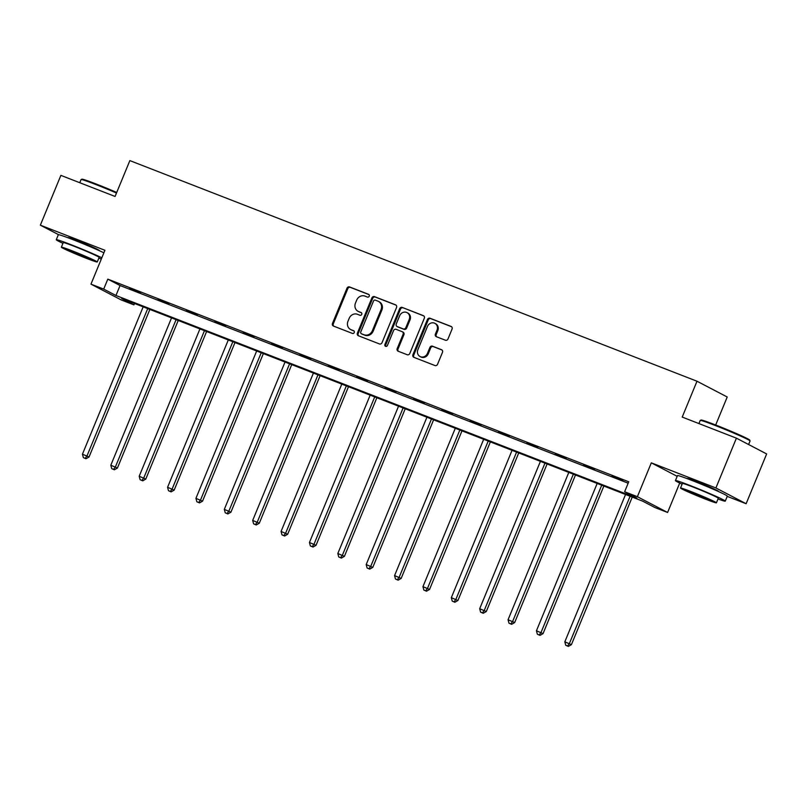 <?xml version="1.0" encoding="UTF-8"?>
<svg xmlns="http://www.w3.org/2000/svg" width="807" height="807" viewBox="0 0 807 807"><rect width="100%" height="100%" fill="white"/><g stroke="black" fill="none" stroke-linecap="round" stroke-linejoin="round"><path stroke-width="1.21" d="M369.243 296.189A1.483 1.342 -62.4 0 0 368.557 294.333L349.582 286.949A2.118 1.917 -62.4 0 0 346.99 288.21L332.484 323.405A2.118 1.917 -62.4 0 0 333.473 326.058L352.437 333.432A1.483 1.342 -62.4 0 0 353.688 330.749A1.483 1.342 -62.4 0 0 353.567 330.699L351.116 329.74A6.769 6.123 -62.4 0 1 350.561 329.488A6.769 6.123 -62.4 0 1 347.978 321.267L349.189 318.331A6.769 6.123 -62.4 0 1 357.481 314.296L359.932 315.255A1.483 1.342 -62.4 0 0 361.062 312.511L358.611 311.563A6.769 6.123 -62.4 0 1 358.056 311.31A6.769 6.123 -62.4 0 1 355.473 303.079L356.684 300.143A6.769 6.123 -62.4 0 1 364.976 296.108L367.427 297.067A1.483 1.342 -62.4 0 0 369.243 296.189M717.867 491.261A16.816 0.716 -157.6 0 0 718.371 491.292A16.816 0.716 -157.6 0 0 696.441 481.557A16.816 0.716 -157.6 0 0 687.271 478.47A16.816 0.716 -157.6 0 0 687.635 478.803M98.706 250.412A16.816 0.716 -157.6 0 0 99.211 250.432A16.816 0.716 -157.6 0 0 77.28 240.698A16.816 0.716 -157.6 0 0 68.111 237.611A16.816 0.716 -157.6 0 0 68.474 237.944M445.403 340.221A2.118 1.917 -62.4 0 0 447.996 338.96L452.061 329.085A2.118 1.917 -62.4 0 0 451.083 326.432L430.02 318.24A2.118 1.917 -62.4 0 0 427.428 319.501L412.922 354.697A2.118 1.917 -62.4 0 0 413.9 357.34L434.963 365.541A2.118 1.917 -62.4 0 0 437.555 364.28L442.478 352.356A2.118 1.917 -62.4 0 0 441.5 349.703L432.481 346.193A2.118 1.917 -62.4 0 0 429.889 347.454L427.448 353.365A5.659 5.114 -62.4 0 1 420.054 356.533A5.659 5.114 -62.4 0 1 417.895 349.653L427.448 326.482A5.659 5.114 -62.4 0 1 434.842 323.325A5.659 5.114 -62.4 0 1 437.001 330.204L435.407 334.058A2.118 1.917 -62.4 0 0 436.385 336.711L445.403 340.221M624.638 491.745L637.369 496.698L667.601 512.475L654.86 507.522L642.614 501.127L121.675 298.479L133.922 304.875L121.191 299.922L90.969 284.145L103.7 289.098L115.956 295.493L636.894 498.141L624.638 491.745L628.744 481.789L107.805 279.141L103.7 289.098M90.969 284.145L104.92 250.291L40.35 225.173L60.878 175.371L115.078 196.454L129.856 160.603L696.996 381.227L682.218 417.078L736.418 438.161L715.9 487.963L651.32 462.845L637.369 496.698M396.54 307.487A2.118 1.917 -62.4 0 0 395.561 304.834L374.488 296.643A2.118 1.917 -62.4 0 0 371.896 297.904L357.4 333.089A2.118 1.917 -62.4 0 0 358.379 335.742L379.441 343.943A2.118 1.917 -62.4 0 0 382.034 342.682L396.54 307.487M402.259 307.437L423.322 315.638A2.118 1.917 -62.4 0 1 424.3 318.281L409.795 353.476A2.118 1.917 -62.4 0 1 407.202 354.737L398.184 351.227A2.118 1.917 -62.4 0 1 397.205 348.584L403.097 334.31A2.118 1.917 -62.4 0 0 402.108 331.657L396.136 329.337A2.118 1.917 -62.4 0 0 393.544 330.598L387.421 345.457A1.483 1.342 -62.4 0 1 384.919 344.478L399.667 308.698A2.118 1.917 -62.4 0 1 402.259 307.437L423.826 315.94M736.418 438.161L766.65 453.938L746.122 503.729L715.9 487.963M40.35 225.173L58.608 234.696M715.678 424.996L727.228 396.994L696.996 381.227M107.805 279.141L120.061 285.537L628.159 483.191M129.594 288.674L140.509 292.921L129.685 288.442M157.97 299.71L168.885 303.957L158.061 299.478M186.346 310.756L197.251 315.002L186.437 310.524M214.712 321.791L225.627 326.038L214.813 321.559M243.089 332.827L254.003 337.074L243.189 332.595M271.465 343.863L282.379 348.11L271.566 343.631M299.841 354.909L310.756 359.155L299.942 354.666M328.217 365.944L339.132 370.191L328.318 365.712M356.593 376.98L367.508 381.227L356.684 376.748M384.969 388.016L395.884 392.263L385.06 387.784M413.345 399.062L424.26 403.298L413.436 398.819M441.722 410.097L452.636 414.344L441.812 409.865M470.098 421.133L481.002 425.38L470.188 420.901M498.464 432.169L509.378 436.416L498.565 431.937M526.84 443.204L537.755 447.451L526.941 442.972M555.216 454.25L566.131 458.497L555.317 454.018M583.592 465.286L594.507 469.533L583.693 465.054M611.968 476.322L622.883 480.568L612.069 476.09M727.228 496.386L746.122 503.729M679.716 483.06L667.601 512.475M134.507 303.472L133.922 304.875M120.061 285.537L115.956 295.493M651.32 462.845L677.184 476.332M358.056 311.31L358.873 311.734A6.769 6.123 -62.4 0 0 359.428 311.986L358.611 311.563M361.475 312.783L359.428 311.986M350.561 329.488L351.378 329.912A6.769 6.123 -62.4 0 0 351.933 330.164L351.116 329.74M353.98 330.971L351.933 330.164M368.97 294.605L350.399 287.383A2.118 1.917 -62.4 0 0 347.807 288.634L333.301 323.829A2.118 1.917 -62.4 0 0 333.775 326.179M396.066 305.137L375.305 297.067A2.118 1.917 -62.4 0 0 372.713 298.328L358.207 333.523A2.118 1.917 -62.4 0 0 358.681 335.863M375.326 300.143A1.483 1.342 -62.4 0 0 373.51 301.021L360.779 331.919A1.483 1.342 -62.4 0 0 361.465 333.775L364.058 334.774A6.769 6.123 -62.4 0 0 372.35 330.739L381.055 309.626A6.769 6.123 -62.4 0 0 378.473 301.404A6.769 6.123 -62.4 0 0 377.918 301.152L375.326 300.143M362.05 334.078A1.483 1.342 -62.4 0 0 362.282 334.199L361.465 333.775M378.473 301.404L379.29 301.828A6.769 6.123 -62.4 0 1 381.872 310.049L373.167 331.173A6.769 6.123 -62.4 0 1 364.875 335.208L362.282 334.199M402.925 332.091A2.118 1.917 -62.4 0 1 403.914 334.734L398.022 349.007A2.118 1.917 -62.4 0 0 398.497 351.348M403.076 307.87A2.118 1.917 -62.4 0 0 400.484 309.131L385.736 344.902A1.483 1.342 -62.4 0 0 385.928 346.415M409.199 319.501A5.659 5.114 -62.4 0 0 407.041 312.622A5.659 5.114 -62.4 0 0 399.647 315.779L396.277 323.95A2.118 1.917 -62.4 0 0 397.256 326.593L403.238 328.923A2.118 1.917 -62.4 0 0 405.83 327.662L409.199 319.501L410.017 319.925A5.659 5.114 -62.4 0 0 407.858 313.045L407.041 312.622M397.74 326.845A2.118 1.917 -62.4 0 0 398.073 327.027L397.256 326.593M410.017 319.925L406.647 328.086A2.118 1.917 -62.4 0 1 404.055 329.347L398.073 327.027M434.842 323.325L435.659 323.748A5.659 5.114 -62.4 0 1 437.818 330.628L436.224 334.491A2.118 1.917 -62.4 0 0 436.698 336.832M420.054 356.533L420.871 356.956A5.659 5.114 -62.4 0 0 428.265 353.799L427.448 353.365M442.004 350.006L433.298 346.617A2.118 1.917 -62.4 0 0 430.706 347.878L428.265 353.799M451.587 326.744L430.837 318.664A2.118 1.917 -62.4 0 0 428.245 319.925L413.739 355.12A2.118 1.917 -62.4 0 0 414.213 357.461M143.172 306.842L82.445 454.18L89.032 457.014L149.86 309.444M85.169 458.326L83.353 457.619L85.986 458.749L85.169 458.326L86.995 455.945L147.721 308.617M83.353 457.619L82.445 454.18M89.032 457.014L85.986 458.749M116.49 193.034A26.954 1.14 -157.6 0 0 95.781 184.51A26.954 1.14 -157.6 0 0 81.114 179.537L81.951 179.184A26.308 1.12 22.4 0 1 96.265 184.046A26.308 1.12 22.4 0 1 116.722 192.47M81.114 179.537A26.954 1.14 -157.6 0 0 81.063 179.568L79.772 182.725M101.833 257.786A26.954 1.14 -157.6 0 0 70.986 244.672A26.954 1.14 -157.6 0 0 56.278 239.729A26.954 1.14 -157.6 0 0 62.946 243.341M103.881 252.813A26.954 1.14 -157.6 0 0 73.034 239.689A26.954 1.14 -157.6 0 0 58.326 234.746L56.278 239.729M61.362 247.184L63.249 242.604A19.408 0.827 22.4 0 1 73.841 246.165A19.408 0.827 22.4 0 1 99.14 257.393L97.254 261.972A19.408 0.827 -157.6 0 0 71.954 250.745A19.408 0.827 -157.6 0 0 61.362 247.184A19.408 0.827 -157.6 0 0 86.662 258.422A19.408 0.827 -157.6 0 0 97.254 261.972M84.049 257.05A12.509 0.535 -157.6 0 0 90.868 259.35A12.509 0.535 -157.6 0 0 74.567 252.107A12.509 0.535 -157.6 0 0 67.748 249.817A12.509 0.535 -157.6 0 0 84.049 257.05M98.837 258.129A26.954 1.14 -157.6 0 0 101.329 259.007M700.264 420.397L701.112 420.043A26.308 1.12 22.4 0 1 715.426 424.906A26.308 1.12 22.4 0 1 749.713 440.077L750.066 440.915A26.954 1.14 -157.6 0 0 714.931 425.37A26.954 1.14 -157.6 0 0 700.264 420.397A26.954 1.14 -157.6 0 0 700.224 420.427L698.933 423.574M717.998 498.988A26.954 1.14 -157.6 0 0 725.271 501.127A26.954 1.14 -157.6 0 0 690.146 485.521A26.954 1.14 -157.6 0 0 675.429 480.579A26.954 1.14 -157.6 0 0 682.107 484.19M725.271 501.127L727.329 496.144A26.954 1.14 -157.6 0 0 692.194 480.548A26.954 1.14 -157.6 0 0 677.487 475.605L675.429 480.579M680.523 488.043L682.409 483.464A19.408 0.827 22.4 0 1 693.001 487.014A19.408 0.827 22.4 0 1 718.301 498.252L716.404 502.832A19.408 0.827 -157.6 0 0 691.115 491.594A19.408 0.827 -157.6 0 0 680.523 488.043A19.408 0.827 -157.6 0 0 705.822 499.271A19.408 0.827 -157.6 0 0 716.404 502.832M703.21 497.909A12.509 0.535 -157.6 0 0 710.029 500.199A12.509 0.535 -157.6 0 0 693.727 492.966A12.509 0.535 -157.6 0 0 686.898 490.666A12.509 0.535 -157.6 0 0 703.21 497.909M748.603 444.516L750.066 440.975A26.954 1.14 -157.6 0 0 750.066 440.915M171.548 317.877L110.821 465.215L117.408 468.05L178.226 320.48M113.545 469.361L111.729 468.655L114.362 469.785L113.545 469.361L115.371 466.981L176.087 319.653M111.729 468.655L110.821 465.215M117.408 468.05L114.362 469.785M199.924 328.923L139.197 476.251L145.785 479.086L206.602 331.526M141.921 480.397L140.105 479.691L142.738 480.831L141.921 480.397L143.737 478.016L204.464 330.688M140.105 479.691L139.197 476.251M145.785 479.086L142.738 480.831M228.29 339.959L167.574 487.287L174.161 490.121L234.978 342.561M170.297 491.443L168.481 490.727L171.114 491.867L170.297 491.443L172.113 489.062L232.84 341.724M168.481 490.727L167.574 487.287M174.161 490.121L171.114 491.867M256.666 350.995L195.94 498.333L202.537 501.167L263.354 353.597M198.673 502.479L196.858 501.772L199.49 502.902L198.673 502.479L200.489 500.098L261.216 352.77M196.858 501.772L195.94 498.333M202.537 501.167L199.49 502.902M285.042 362.03L224.316 509.368L230.913 512.203L291.731 364.633M227.049 513.514L225.234 512.808L227.867 513.938L227.049 513.514L228.865 511.134L289.592 363.806M225.234 512.808L224.316 509.368M230.913 512.203L227.867 513.938M313.419 373.076L252.692 520.404L259.289 523.239L320.107 375.669M255.426 524.55L253.6 523.844L256.243 524.974L255.426 524.55L257.241 522.169L317.968 374.841M253.6 523.844L252.692 520.404M259.289 523.239L256.243 524.974M341.795 384.112L281.068 531.44L287.655 534.274L348.483 386.714M283.802 535.586L281.976 534.88L284.619 536.019L283.802 535.586L285.617 533.215L346.344 385.877M281.976 534.88L281.068 531.44M287.655 534.274L284.619 536.019M370.171 395.148L309.444 542.486L316.031 545.32L376.859 397.75M312.178 546.632L310.352 545.925L312.995 547.055L312.178 546.632L313.994 544.251L374.72 396.913M310.352 545.925L309.444 542.486M316.031 545.32L312.995 547.055M398.547 406.183L337.82 553.521L344.407 556.356L405.235 408.786M340.544 557.667L338.728 556.961L341.361 558.091L340.544 557.667L342.37 555.287L403.097 407.959M338.728 556.961L337.82 553.521M344.407 556.356L341.361 558.091M426.923 417.229L366.196 564.557L372.784 567.392L433.611 419.822M368.92 568.703L367.104 567.997L369.737 569.127L368.92 568.703L370.746 566.322L431.473 418.994M367.104 567.997L366.196 564.557M372.784 567.392L369.737 569.127M455.299 428.265L394.573 575.593L401.16 578.427L461.977 430.867M397.296 579.739L395.48 579.033L398.113 580.172L397.296 579.739L399.122 577.368L459.839 430.03M395.48 579.033L394.573 575.593M401.16 578.427L398.113 580.172M483.675 439.301L422.949 586.628L429.536 589.463L490.353 441.903M425.672 590.785L423.857 590.068L426.489 591.208L425.672 590.785L427.488 588.404L488.215 441.066M423.857 590.068L422.949 586.628M429.536 589.463L426.489 591.208M512.042 450.336L451.325 597.674L457.912 600.509L518.73 452.939M454.048 601.82L452.233 601.114L454.866 602.244L454.048 601.82L455.864 599.44L516.591 452.112M452.233 601.114L451.325 597.674M457.912 600.509L454.866 602.244M540.418 461.372L479.691 608.71L486.288 611.545L547.106 463.975M482.425 612.856L480.609 612.15L483.242 613.28L482.425 612.856L484.24 610.475L544.967 463.147M480.609 612.15L479.691 608.71M486.288 611.545L483.242 613.28M568.794 472.418L508.067 619.746L514.664 622.58L575.482 475.02M510.801 623.892L508.985 623.186L511.618 624.325L510.801 623.892L512.616 621.511L573.343 474.183M508.985 623.186L508.067 619.746M514.664 622.58L511.618 624.325M597.17 483.454L536.443 630.781L543.04 633.616L603.858 486.056M539.177 634.938L537.351 634.221L539.994 635.361L539.177 634.938L540.993 632.557L601.719 485.219M537.351 634.221L536.443 630.781M543.04 633.616L539.994 635.361M625.546 494.489L564.819 641.827L571.406 644.662L632.234 497.092M567.553 645.973L565.727 645.267L568.37 646.397L567.553 645.973L569.369 643.593L630.096 496.265M565.727 645.267L564.819 641.827M571.406 644.662L568.37 646.397M333.301 323.829L332.484 323.405M347.807 288.634L346.99 288.21M350.399 287.383L349.582 286.949M358.207 333.523L357.4 333.089M372.713 298.328L371.896 297.904M375.305 297.067L374.488 296.643M364.875 335.208L364.058 334.774M373.167 331.173L372.35 330.739M381.872 310.049L381.055 309.626M398.022 349.007L397.205 348.584M403.914 334.734L403.097 334.31M385.736 344.902L384.919 344.478M400.484 309.131L399.667 308.698M404.055 329.347L403.238 328.923M406.647 328.086L405.83 327.662M436.224 334.491L435.407 334.058M437.818 330.628L437.001 330.204M430.706 347.878L429.889 347.454M433.298 346.617L432.481 346.193M413.739 355.12L412.922 354.697M428.245 319.925L427.428 319.501M430.837 318.664L430.02 318.24M362.161 334.138L361.344 333.715M403.107 332.161L402.29 331.738M397.901 326.946L397.084 326.512"/></g></svg>

